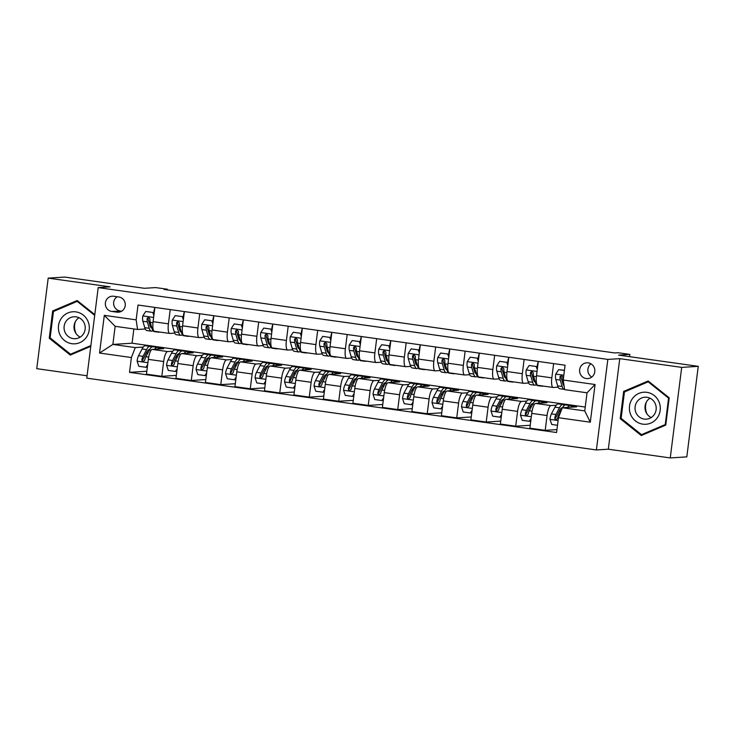 <?xml version="1.0" encoding="UTF-8"?>
<svg xmlns="http://www.w3.org/2000/svg" width="735" height="735" viewBox="0 0 735 735"><rect width="100%" height="100%" fill="white"/><g stroke="black" fill="none" stroke-linecap="round" stroke-linejoin="round"><path stroke-width="1.1" d="M588.193 362.869A7.901 7.616 -93.6 0 0 579.593 370.412A7.901 7.616 -93.6 0 0 587.697 378.589A7.901 7.616 -93.6 0 0 588.193 362.869M590.922 363.825A7.901 7.616 -93.6 0 0 591.758 377.055M670.256 457.933L686.812 456.876L698.25 366.333L681.694 367.381L619.761 358.652L607.836 359.415L596.397 449.958L608.323 449.204L670.256 457.933L681.694 367.381M607.836 359.415L98.205 287.606L86.767 378.148L596.397 449.958M98.205 287.606L110.121 286.852L48.188 278.124L36.75 368.667L87.07 375.76M48.188 278.124L64.744 277.067L144.372 288.295L155.636 287.578L167.433 289.241L164.116 289.452L614.772 352.947L618.08 352.736L629.877 354.399L618.622 355.115L698.25 366.333M111.766 311.438L116.957 312.164A7.653 7.378 -93.6 0 0 125.281 304.86A7.653 7.378 -93.6 0 0 118.868 296.995L113.677 296.26A7.653 7.378 -93.6 0 0 105.344 303.564A7.653 7.378 -93.6 0 0 111.766 311.438L121.734 311.144M131.39 357.541L99.537 353.048L104.306 315.361L136.15 319.854L137.564 329.473L115.156 326.312L112.868 344.421L135.277 347.581L131.39 357.541L129.525 372.342L556.579 432.52L558.444 417.71L562.33 407.75L584.748 410.911L587.035 392.802L564.618 389.642L563.212 380.023L595.065 384.515L590.297 422.202L558.444 417.71M563.212 380.023L565.077 365.221L138.024 305.043L136.15 319.854M629.592 356.659L629.877 354.399M167.35 289.902L167.433 289.241M133.871 328.949L132.07 343.208L112.868 344.421L99.537 353.048M137.564 329.473L145.254 328.986M553.63 363.604L551.838 377.854A9.877 2.6 98 0 0 553.106 387.464A9.877 2.6 98 0 0 553.244 387.474L558.159 387.161M524.138 359.452L522.337 373.702A9.877 2.6 98 0 0 523.614 383.312A9.877 2.6 98 0 0 523.752 383.321L528.658 383.008M494.646 355.299L492.845 369.54A9.877 2.6 98 0 0 494.122 379.159A9.877 2.6 98 0 0 494.26 379.159L499.166 378.856M465.154 351.137L463.353 365.387A9.877 2.6 98 0 0 464.63 375.006A9.877 2.6 98 0 0 464.768 375.006L469.674 374.694M435.662 346.984L433.861 361.234A9.877 2.6 98 0 0 435.129 370.844A9.877 2.6 98 0 0 435.276 370.853L440.182 370.541M406.17 342.832L404.369 357.072A9.877 2.6 98 0 0 405.637 366.691A9.877 2.6 98 0 0 405.784 366.701L410.69 366.388M376.678 338.67L374.878 352.919A9.877 2.6 98 0 0 376.145 362.539A9.877 2.6 98 0 0 376.292 362.539L381.199 362.226M347.186 334.517L345.386 348.767A9.877 2.6 98 0 0 346.654 358.377A9.877 2.6 98 0 0 346.801 358.386L351.707 358.074M317.695 330.364L315.894 344.605A9.877 2.6 98 0 0 317.162 354.224A9.877 2.6 98 0 0 317.309 354.233L322.215 353.921M288.203 326.202L286.402 340.452A9.877 2.6 98 0 0 287.67 350.071A9.877 2.6 98 0 0 287.808 350.071L292.723 349.759M258.702 322.049L256.91 336.299A9.877 2.6 98 0 0 258.178 345.909A9.877 2.6 98 0 0 258.316 345.919L263.231 345.606M229.21 317.897L227.418 332.146A9.877 2.6 98 0 0 228.686 341.757A9.877 2.6 98 0 0 228.824 341.766L233.73 341.453M199.718 313.744L197.917 327.985A9.877 2.6 98 0 0 199.194 337.604A9.877 2.6 98 0 0 199.332 337.604L204.238 337.291M170.226 309.582L168.425 323.832A9.877 2.6 98 0 0 169.702 333.442A9.877 2.6 98 0 0 169.84 333.451L174.746 333.139M143.279 347.076L135.277 347.581M150.905 346.874L151.805 347.003M158.218 347.903L163.675 348.675L152.219 349.401A9.877 2.6 98 0 0 148.332 359.36L146.458 374.161L161.801 376.32L176.317 375.401M172.771 351.229L167.552 351.56A9.877 2.6 98 0 0 163.666 361.519L161.801 376.32M180.397 351.027L181.297 351.155M187.719 352.056L193.167 352.828L181.71 353.553A9.877 2.6 98 0 0 177.824 363.513L175.95 378.314L191.293 380.482L205.818 379.554M202.263 355.382L197.044 355.712A9.877 2.6 98 0 0 193.158 365.672L191.293 380.482M209.898 355.189L210.798 355.308M217.211 356.218L222.659 356.98L211.202 357.715A9.877 2.6 98 0 0 207.316 367.665L205.442 382.476L220.785 384.635L235.31 383.716M231.764 359.544L226.536 359.874A9.877 2.6 98 0 0 222.65 369.824L220.785 384.635M239.389 359.341L240.29 359.47M246.703 360.37L252.151 361.142L240.694 361.868A9.877 2.6 98 0 0 236.808 371.827L234.943 386.628L250.277 388.787L264.802 387.869M261.256 363.696L256.028 364.027A9.877 2.6 98 0 0 252.142 373.986L250.277 388.787M268.881 363.494L269.782 363.623M276.195 364.523L281.643 365.295L270.186 366.021A9.877 2.6 98 0 0 266.3 375.98L264.435 390.781L279.769 392.949L294.294 392.021M290.748 367.849L285.52 368.18A9.877 2.6 98 0 0 281.634 378.139L279.769 392.949M298.373 367.656L299.274 367.776M305.687 368.685L311.135 369.448L299.678 370.174A9.877 2.6 98 0 0 295.792 380.133L293.926 394.943L309.26 397.102L323.786 396.183M320.239 372.011L315.021 372.342A9.877 2.6 98 0 0 311.135 382.292L309.26 397.102M327.865 371.809L328.765 371.938M335.178 372.838L340.627 373.61L329.17 374.335A9.877 2.6 98 0 0 325.283 384.295L323.418 399.096L338.752 401.255L353.278 400.336M349.731 376.164L344.513 376.495A9.877 2.6 98 0 0 340.627 386.454L338.752 401.255M357.357 375.962L358.257 376.09M364.67 376.991L370.128 377.762L358.662 378.488A9.877 2.6 98 0 0 354.784 388.447L352.91 403.249L368.244 405.408L382.77 404.489M379.223 380.317L374.005 380.647A9.877 2.6 98 0 0 370.118 390.607L368.244 405.408M386.849 380.114L387.749 380.243M394.162 381.153L399.619 381.915L388.163 382.641A9.877 2.6 98 0 0 384.276 392.6L382.402 407.41L397.736 409.57L412.262 408.651M408.715 384.478L403.497 384.809A9.877 2.6 98 0 0 399.61 394.759L397.736 409.57M416.341 384.276L417.241 384.405M423.654 385.305L429.111 386.077L417.655 386.803A9.877 2.6 98 0 0 413.768 396.753L411.894 411.563L427.228 413.722L441.753 412.804M438.207 388.631L432.988 388.962A9.877 2.6 98 0 0 429.102 398.921L427.228 413.722M445.833 388.429L446.733 388.558M453.146 389.458L458.603 390.23L447.146 390.956A9.877 2.6 98 0 0 443.26 400.915L441.386 415.716L456.729 417.875L471.245 416.956M467.699 392.784L462.48 393.115A9.877 2.6 98 0 0 458.594 403.074L456.729 417.875M475.325 392.582L476.225 392.71M482.647 393.62L488.095 394.383L476.638 395.108A9.877 2.6 98 0 0 472.752 405.068L470.878 419.878L486.221 422.037L500.746 421.109M497.191 396.937L491.972 397.277A9.877 2.6 98 0 0 488.086 407.227L486.221 422.037M504.816 396.744L505.726 396.872M512.139 397.773L517.587 398.535L506.13 399.27A9.877 2.6 98 0 0 502.244 409.22L500.37 424.031L515.713 426.19L530.238 425.271M526.692 401.099L521.464 401.429A9.877 2.6 98 0 0 517.578 411.389L515.713 426.19M534.317 400.897L535.218 401.025M541.631 401.926L547.079 402.697L535.622 403.423A9.877 2.6 98 0 0 531.736 413.382L529.871 428.183L545.205 430.342L556.946 429.598M556.184 405.251L550.956 405.582A9.877 2.6 98 0 0 547.07 415.541L545.205 430.342M563.809 405.049L564.71 405.178M571.123 406.087L576.571 406.85L562.33 407.75M132.07 343.208L585.235 407.052M154.065 310.666L154.194 310.087M154.892 307.423L153.091 321.673A9.877 2.6 98 0 0 154.359 331.283L169.702 333.442M129.525 372.342L146.825 371.248M183.557 314.828L183.686 314.249M184.384 311.576L182.583 325.825A9.877 2.6 98 0 0 183.851 335.445L199.194 337.604M213.049 318.981L213.122 318.402M213.876 315.738L212.075 329.978A9.877 2.6 98 0 0 213.352 339.598L228.686 341.757M242.541 323.134L242.614 322.564M243.368 319.89L241.567 334.14A9.877 2.6 98 0 0 242.844 343.75L258.178 345.909M272.033 327.296L272.106 326.717M272.86 324.043L271.059 338.293A9.877 2.6 98 0 0 272.336 347.912L287.67 350.071M301.534 331.448L301.607 330.869M302.351 328.205L300.56 342.446A9.877 2.6 98 0 0 301.828 352.065L317.162 354.224M331.026 335.601L331.099 335.022M331.852 332.358L330.052 346.608A9.877 2.6 98 0 0 331.32 356.218L346.654 358.377M360.517 339.754L360.637 339.175M361.344 336.511L359.544 350.76A9.877 2.6 98 0 0 360.812 360.37L376.145 362.539M390.009 343.916L390.083 343.337M390.836 340.663L389.035 354.913A9.877 2.6 98 0 0 390.303 364.532L405.637 366.691M419.501 348.068L419.621 347.49M420.328 344.825L418.527 359.066A9.877 2.6 98 0 0 419.795 368.685L435.129 370.844M448.993 352.221L449.067 351.652M449.82 348.978L448.019 363.228A9.877 2.6 98 0 0 449.287 372.838L464.63 375.006M478.485 356.383L478.614 355.804M479.312 353.131L477.511 367.381A9.877 2.6 98 0 0 478.779 377L494.122 379.159M507.977 360.536L508.05 359.957M508.804 357.293L507.003 371.533A9.877 2.6 98 0 0 508.28 381.153L523.614 383.312M537.469 364.689L537.542 364.119M538.296 361.445L536.495 375.695A9.877 2.6 98 0 0 537.772 385.305L553.106 387.464M115.156 326.312L104.306 315.361M595.065 384.515L587.035 392.802M590.297 422.202L584.748 410.911M117.177 296.756A7.653 7.378 -93.6 0 0 120.044 310.905M94.787 314.626L77.175 300.532L52.681 310.96L49.245 338.229L70.284 355.069L90.782 346.341M619.761 358.652L608.323 449.204M669.199 397.828L648.16 380.978L623.666 391.406L620.221 418.674L641.269 435.524L665.754 425.096L669.199 397.828M50.458 338.146L49.245 338.229M55.033 310.804L52.681 310.96M621.433 418.601L620.221 418.674M626.009 391.259L623.666 391.406M153.863 315.591L152.816 312.467L145.741 311.475L142.765 316.032A6.542 1.727 98 0 0 142.884 321.278L144.767 327.672A18.899 4.98 98 0 0 146.881 330.548L151.364 331.182A18.899 4.98 98 0 0 152.898 330.594M149.922 325.164A15.683 4.134 98 0 0 150.629 323.777M153.707 312.476L154.047 310.749A9.013 2.38 -82 0 1 154.864 307.616M157.823 331.77A18.899 4.98 98 0 0 158.677 332.211A18.899 4.98 98 0 0 159.624 332.027M152.816 312.467L145.741 311.475M153.679 312.412L154.102 313.68M158.677 332.211L154.203 331.586A18.899 4.98 -82 0 1 152.081 328.701L150.197 322.316A6.542 1.727 -82 0 1 149.931 318.889L148.47 317.217L147.101 318.494A6.542 1.727 98 0 0 147.368 321.912L149.251 328.306A18.899 4.98 98 0 0 151.364 331.182M151.879 328.012A15.683 4.134 -82 0 1 151.814 328.003A15.683 4.134 -82 0 1 150.059 325.614L148.176 319.22A3.335 0.882 -82 0 1 148.047 318.43L147.101 318.494M154.708 349.244A18.899 4.98 -82 0 1 157.308 347.407A18.899 4.98 -82 0 1 158.935 348.978M147.478 366.131L146.752 367.234L145.898 367.289L138.814 366.287L137.077 361.06A6.542 1.727 -82 0 1 138.538 355.712L142.075 348.978A18.899 4.98 -82 0 1 145.512 345.744L149.995 346.378A18.899 4.98 98 0 0 146.559 349.612L143.022 356.346A6.542 1.727 98 0 0 141.873 359.856L142.011 360.812L143.178 361.537L144.703 360.251A6.542 1.727 -82 0 1 145.852 356.741L149.389 350.007A18.899 4.98 -82 0 1 152.825 346.773L157.308 347.407M147.165 366.609A9.013 2.38 98 0 0 147.23 368.06M146.945 351.78A15.683 4.134 -82 0 1 147.322 353.939M145.898 367.289L147.671 364.56M151.3 347.361A18.899 4.98 98 0 0 149.995 346.378M141.873 359.856L142.829 359.792A3.335 0.882 -82 0 1 143.16 358.974L146.688 352.24A15.683 4.134 -82 0 1 149.545 349.557A15.683 4.134 -82 0 1 149.628 349.566M183.355 319.743L182.317 316.62L175.233 315.627L172.256 320.184A6.542 1.727 98 0 0 172.376 325.44L174.259 331.825A18.899 4.98 98 0 0 176.382 334.71L180.856 335.335A18.899 4.98 98 0 0 182.39 334.747M179.413 329.317A15.683 4.134 98 0 0 180.121 327.929M183.199 316.638L183.539 314.911A9.013 2.38 -82 0 1 184.356 311.769M187.324 335.932A18.899 4.98 98 0 0 188.178 336.373A18.899 4.98 98 0 0 189.115 336.18M182.317 316.62L175.233 315.627M183.171 316.565L183.594 317.832M188.178 336.373L183.695 335.739A18.899 4.98 -82 0 1 181.573 332.854L179.698 326.469A6.542 1.727 -82 0 1 179.423 323.051L177.962 321.37L176.593 322.647A6.542 1.727 98 0 0 176.859 326.064L178.743 332.459A18.899 4.98 98 0 0 180.856 335.335M181.37 332.165A15.683 4.134 -82 0 1 181.306 332.156A15.683 4.134 -82 0 1 179.551 329.767L177.668 323.382A3.335 0.882 -82 0 1 177.539 322.591L176.593 322.647M212.847 323.896L211.809 320.782L204.725 319.78L201.748 324.346A6.542 1.727 98 0 0 201.877 329.592L203.751 335.978A18.899 4.98 98 0 0 205.874 338.863L210.357 339.496A18.899 4.98 98 0 0 211.882 338.909M208.905 333.479A15.683 4.134 98 0 0 209.613 332.082M212.691 320.791L213.031 319.063A9.013 2.38 -82 0 1 213.848 315.931M216.816 340.084A18.899 4.98 98 0 0 217.67 340.525A18.899 4.98 98 0 0 218.607 340.342M211.809 320.782L204.725 319.78M212.663 320.726L213.086 321.985M217.67 340.525L213.187 339.892A18.899 4.98 -82 0 1 211.064 337.016L209.19 330.621A6.542 1.727 -82 0 1 208.915 327.204L207.454 325.531L206.085 326.809A6.542 1.727 98 0 0 206.351 330.226L208.235 336.612A18.899 4.98 98 0 0 210.357 339.496M210.862 336.318A15.683 4.134 -82 0 1 210.798 336.318A15.683 4.134 -82 0 1 209.043 333.92L207.16 327.534A3.335 0.882 -82 0 1 207.031 326.744L206.085 326.809M242.339 328.058L241.3 324.934L234.217 323.933L231.24 328.499A6.542 1.727 98 0 0 231.369 333.745L233.243 340.14A18.899 4.98 98 0 0 235.365 343.015L239.849 343.649A18.899 4.98 98 0 0 241.374 343.061M238.406 337.631A15.683 4.134 98 0 0 239.105 336.244M242.183 324.943L242.532 323.216A9.013 2.38 -82 0 1 243.349 320.083M246.308 344.237A18.899 4.98 98 0 0 247.162 344.678A18.899 4.98 98 0 0 248.099 344.494M241.3 324.934L234.217 323.933M242.155 324.879L242.578 326.138M247.162 344.678L242.679 344.044A18.899 4.98 -82 0 1 240.556 341.169L238.682 334.783A6.542 1.727 -82 0 1 238.406 331.356L236.946 329.684L235.577 330.961A6.542 1.727 98 0 0 235.852 334.379L237.727 340.764A18.899 4.98 98 0 0 239.849 343.649M240.354 340.48A15.683 4.134 -82 0 1 240.29 340.47A15.683 4.134 -82 0 1 238.535 338.082L236.661 331.687A3.335 0.882 -82 0 1 236.532 330.897L235.577 330.961M184.2 353.397A18.899 4.98 -82 0 1 186.8 351.56A18.899 4.98 -82 0 1 188.426 353.131M176.97 370.284L176.253 371.386L175.389 371.441L168.306 370.44L166.569 365.212A6.542 1.727 -82 0 1 168.03 359.865L171.567 353.131A18.899 4.98 -82 0 1 175.003 349.897L179.487 350.531A18.899 4.98 98 0 0 176.051 353.765L172.514 360.499A6.542 1.727 98 0 0 171.365 364.009L171.503 364.973L172.67 365.69L174.195 364.404A6.542 1.727 -82 0 1 175.343 360.894L178.881 354.169A18.899 4.98 -82 0 1 182.317 350.935L186.8 351.56M176.657 370.762A9.013 2.38 98 0 0 176.722 372.222M176.437 355.933A15.683 4.134 -82 0 1 176.813 358.092M175.389 371.441L177.163 368.713M180.792 351.523A18.899 4.98 98 0 0 179.487 350.531M171.365 364.009L172.321 363.944A3.335 0.882 -82 0 1 172.651 363.127L176.189 356.392A15.683 4.134 -82 0 1 179.037 353.71A15.683 4.134 -82 0 1 179.119 353.728M213.692 357.55A18.899 4.98 -82 0 1 216.292 355.722A18.899 4.98 -82 0 1 217.918 357.284M206.462 374.437L205.745 375.539L204.881 375.594L197.807 374.602L196.061 369.374A6.542 1.727 -82 0 1 197.522 364.018L201.059 357.293A18.899 4.98 -82 0 1 204.495 354.059L208.979 354.683A18.899 4.98 98 0 0 205.543 357.917L202.006 364.652A6.542 1.727 98 0 0 200.857 368.161L200.995 369.126L202.162 369.852L203.687 368.566A6.542 1.727 -82 0 1 204.835 365.056L208.373 358.322A18.899 4.98 -82 0 1 211.809 355.088L216.292 355.722M206.149 374.914A9.013 2.38 98 0 0 206.213 376.375M205.929 360.086A15.683 4.134 -82 0 1 206.305 362.254M204.881 375.594L206.664 372.875M210.283 355.676A18.899 4.98 98 0 0 208.979 354.683M200.857 368.161L201.813 368.106A3.335 0.882 -82 0 1 202.143 367.279L205.681 360.554A15.683 4.134 -82 0 1 208.529 357.862A15.683 4.134 -82 0 1 208.611 357.881M243.184 361.712A18.899 4.98 -82 0 1 245.784 359.874A18.899 4.98 -82 0 1 247.41 361.436M235.953 378.598L235.237 379.701L234.373 379.747L227.299 378.755L225.553 373.527A6.542 1.727 -82 0 1 227.014 368.18L230.551 361.445A18.899 4.98 -82 0 1 233.987 358.211L238.471 358.845A18.899 4.98 98 0 0 235.035 362.079L231.497 368.805A6.542 1.727 98 0 0 230.349 372.314L230.487 373.279L231.654 374.005L233.179 372.719A6.542 1.727 -82 0 1 234.327 369.209L237.864 362.474A18.899 4.98 -82 0 1 241.3 359.24L245.784 359.874M235.641 379.076A9.013 2.38 98 0 0 235.705 380.528M235.421 364.238A15.683 4.134 -82 0 1 235.797 366.407M234.373 379.747L236.156 377.027M239.775 359.828A18.899 4.98 98 0 0 238.471 358.845M230.349 372.314L231.304 372.259A3.335 0.882 -82 0 1 231.635 371.441L235.172 364.707A15.683 4.134 -82 0 1 238.021 362.024A15.683 4.134 -82 0 1 238.103 362.033M271.831 332.211L270.792 329.087L263.709 328.095L260.732 332.652A6.542 1.727 98 0 0 260.861 337.907L262.735 344.292A18.899 4.98 98 0 0 264.857 347.177L269.341 347.802A18.899 4.98 98 0 0 270.866 347.214M267.898 341.784A15.683 4.134 98 0 0 268.606 340.397M271.674 329.096L272.023 327.378A9.013 2.38 -82 0 1 272.841 324.236M275.8 348.399A18.899 4.98 98 0 0 276.654 348.84A18.899 4.98 98 0 0 277.591 348.647M270.792 329.087L263.709 328.095M271.656 329.032L272.069 330.3M276.654 348.84L272.171 348.206A18.899 4.98 -82 0 1 270.048 345.321L268.174 338.936A6.542 1.727 -82 0 1 267.898 335.518L266.447 333.837L265.069 335.114A6.542 1.727 98 0 0 265.344 338.532L267.218 344.926A18.899 4.98 98 0 0 269.341 347.802M269.846 344.632A15.683 4.134 -82 0 1 269.791 344.623A15.683 4.134 -82 0 1 268.027 342.234L266.153 335.849A3.335 0.882 -82 0 1 266.024 335.059L265.069 335.114M272.676 365.865A18.899 4.98 -82 0 1 275.276 364.027A18.899 4.98 -82 0 1 276.911 365.598M265.445 382.751L264.729 383.854L263.865 383.909L256.791 382.907L255.045 377.68A6.542 1.727 -82 0 1 256.506 372.333L260.043 365.598A18.899 4.98 -82 0 1 263.479 362.364L267.963 362.998A18.899 4.98 98 0 0 264.526 366.232L260.989 372.967A6.542 1.727 98 0 0 259.841 376.476L259.979 377.441L261.145 378.158L262.671 376.871A6.542 1.727 -82 0 1 263.819 373.362L267.356 366.627A18.899 4.98 -82 0 1 270.792 363.393L275.276 364.027M265.133 383.229A9.013 2.38 98 0 0 265.206 384.681M264.922 368.4A15.683 4.134 -82 0 1 265.289 370.559M263.865 383.909L265.647 381.18M269.267 363.981A18.899 4.98 98 0 0 267.963 362.998M259.841 376.476L260.796 376.412A3.335 0.882 -82 0 1 261.127 375.594L264.664 368.86A15.683 4.134 -82 0 1 267.512 366.177A15.683 4.134 -82 0 1 267.595 366.195M76.164 333.718A15.435 14.875 86.4 0 1 75.687 332.652A15.435 14.875 86.4 0 1 75.393 321.618M88.154 321.709A16.06 15.463 -93.6 0 0 67.932 312.935A16.06 15.463 -93.6 0 0 59.581 333.874A16.06 15.463 -93.6 0 0 79.793 342.648A16.06 15.463 -93.6 0 0 88.154 321.709M84.433 323.575A10.988 10.584 -93.6 0 0 73.95 316.776A10.988 10.584 -93.6 0 0 64.864 331.908A10.988 10.584 -93.6 0 0 75.347 338.706A10.988 10.584 -93.6 0 0 84.433 323.575M80.234 337.108A10.988 10.584 86.4 0 1 79.003 317.75M72.609 354.077L70.523 354.215L50.136 337.889L53.471 311.475L77.203 301.368L94.696 315.37M78.149 301.313L77.203 301.368M90.883 345.542L70.523 354.215M642.831 424.15A16.06 15.463 -93.6 0 0 660.177 410.406A16.06 15.463 -93.6 0 0 646.855 392.334A16.06 15.463 -93.6 0 0 629.509 406.078A16.06 15.463 -93.6 0 0 642.831 424.15M644.255 419.079A10.988 10.584 -93.6 0 0 656.208 408.596A10.988 10.584 -93.6 0 0 644.935 397.222A10.988 10.584 -93.6 0 0 644.255 419.079M624.456 391.92L648.178 381.823L668.574 398.14L665.239 424.564L641.508 434.661L621.112 418.344L624.456 391.92M649.134 381.759L648.178 381.823M669.172 398.104L668.574 398.14M665.827 424.527L665.239 424.564M643.584 434.532L641.508 434.661M647.14 414.173A15.435 14.875 86.4 0 1 646.377 402.073M651.21 417.553A10.988 10.584 86.4 0 1 649.988 398.195M301.322 336.364L300.284 333.249L293.21 332.248L290.224 336.814A6.542 1.727 98 0 0 290.353 342.06L292.227 348.445A18.899 4.98 98 0 0 294.349 351.33L298.833 351.964A18.899 4.98 98 0 0 300.358 351.376M297.39 345.946A15.683 4.134 98 0 0 298.098 344.55M301.166 333.258L301.515 331.531A9.013 2.38 -82 0 1 302.333 328.398M305.291 352.552A18.899 4.98 98 0 0 306.146 352.993A18.899 4.98 98 0 0 307.092 352.809M300.284 333.249L293.21 332.248M301.148 333.194L301.561 334.453M306.146 352.993L301.662 352.359A18.899 4.98 -82 0 1 299.54 349.474L297.666 343.089A6.542 1.727 -82 0 1 297.39 339.671L295.939 337.999L294.56 339.276A6.542 1.727 98 0 0 294.836 342.694L296.71 349.079A18.899 4.98 98 0 0 298.833 351.964M299.338 348.785A15.683 4.134 -82 0 1 299.283 348.785A15.683 4.134 -82 0 1 297.519 346.387L295.645 340.002A3.335 0.882 -82 0 1 295.516 339.212L294.56 339.276M330.814 340.525L329.776 337.402L322.702 336.4L319.725 340.966A6.542 1.727 98 0 0 319.844 346.213L321.719 352.607A18.899 4.98 98 0 0 323.841 355.483L328.325 356.117A18.899 4.98 98 0 0 329.85 355.529M326.882 350.099A15.683 4.134 98 0 0 327.589 348.712M330.658 337.411L331.007 335.684A9.013 2.38 -82 0 1 331.825 332.551M334.783 356.705A18.899 4.98 98 0 0 335.638 357.146A18.899 4.98 98 0 0 336.584 356.962M329.776 337.402L322.702 336.4M330.64 337.347L331.062 338.605M335.638 357.146L331.154 356.512A18.899 4.98 -82 0 1 329.032 353.636L327.158 347.242A6.542 1.727 -82 0 1 326.882 343.824L325.43 342.152L324.052 343.429A6.542 1.727 98 0 0 324.328 346.846L326.202 353.232A18.899 4.98 98 0 0 328.325 356.117M328.83 352.947A15.683 4.134 -82 0 1 328.775 352.938A15.683 4.134 -82 0 1 327.011 350.549L325.136 344.155A3.335 0.882 -82 0 1 325.008 343.364L324.052 343.429M360.306 344.678L359.268 341.554L352.194 340.562L349.217 345.119A6.542 1.727 98 0 0 349.336 350.375L351.211 356.76A18.899 4.98 98 0 0 353.333 359.645L357.816 360.269A18.899 4.98 98 0 0 359.341 359.681M356.374 354.252A15.683 4.134 98 0 0 357.081 352.864M360.15 341.564L360.499 339.846A9.013 2.38 -82 0 1 361.317 336.704M364.275 360.867A18.899 4.98 98 0 0 365.13 361.298A18.899 4.98 98 0 0 366.076 361.115M359.268 341.554L352.194 340.562M360.132 341.499L360.554 342.767M365.13 361.298L360.646 360.674A18.899 4.98 -82 0 1 358.524 357.789L356.65 351.404A6.542 1.727 -82 0 1 356.374 347.986L354.922 346.304L353.544 347.581A6.542 1.727 98 0 0 353.82 350.999L355.694 357.394A18.899 4.98 98 0 0 357.816 360.269M358.322 357.1A15.683 4.134 -82 0 1 358.267 357.091A15.683 4.134 -82 0 1 356.503 354.702L354.628 348.316A3.335 0.882 -82 0 1 354.5 347.526L353.544 347.581M389.798 348.831L388.76 345.716L381.685 344.715L378.709 349.281A6.542 1.727 98 0 0 378.828 354.527L380.702 360.913A18.899 4.98 98 0 0 382.825 363.797L387.308 364.431A18.899 4.98 98 0 0 388.833 363.843M385.866 358.404A15.683 4.134 98 0 0 386.573 357.017M389.642 345.726L389.991 343.998A9.013 2.38 -82 0 1 390.809 340.865M393.767 365.019A18.899 4.98 98 0 0 394.621 365.46A18.899 4.98 98 0 0 395.568 365.267M388.76 345.716L381.685 344.715M389.623 345.661L390.046 346.92M394.621 365.46L390.138 364.826A18.899 4.98 -82 0 1 388.025 361.942L386.141 355.556A6.542 1.727 -82 0 1 385.875 352.138L384.414 350.457L383.036 351.734A6.542 1.727 98 0 0 383.312 355.161L385.186 361.546A18.899 4.98 98 0 0 387.308 364.431M387.814 361.252A15.683 4.134 -82 0 1 387.758 361.252A15.683 4.134 -82 0 1 385.994 358.855L384.12 352.469A3.335 0.882 -82 0 1 383.992 351.679L383.036 351.734M419.299 352.993L418.252 349.869L411.177 348.868L408.201 353.434A6.542 1.727 98 0 0 408.32 358.68L410.204 365.075A18.899 4.98 98 0 0 412.317 367.95L416.8 368.584A18.899 4.98 98 0 0 418.325 367.996M415.358 362.566A15.683 4.134 98 0 0 416.065 361.17M419.134 349.878L419.483 348.151A9.013 2.38 -82 0 1 420.301 345.018M423.259 369.172A18.899 4.98 98 0 0 424.113 369.613A18.899 4.98 98 0 0 425.06 369.429M418.252 349.869L411.177 348.868M419.115 349.814L419.538 351.073M424.113 369.613L419.63 368.979A18.899 4.98 -82 0 1 417.517 366.103L415.633 359.709A6.542 1.727 -82 0 1 415.367 356.291L413.906 354.619L412.528 355.896A6.542 1.727 98 0 0 412.804 359.314L414.678 365.699A18.899 4.98 98 0 0 416.8 368.584M417.315 365.414A15.683 4.134 -82 0 1 417.25 365.405A15.683 4.134 -82 0 1 415.486 363.017L413.612 356.622A3.335 0.882 -82 0 1 413.483 355.832L412.528 355.896M302.168 370.017A18.899 4.98 -82 0 1 304.768 368.189A18.899 4.98 -82 0 1 306.403 369.751M294.937 386.904L294.221 388.006L293.357 388.062L286.283 387.069L284.537 381.842A6.542 1.727 -82 0 1 285.998 376.485L289.535 369.76A18.899 4.98 -82 0 1 292.971 366.526L297.454 367.151A18.899 4.98 98 0 0 294.018 370.385L290.481 377.119A6.542 1.727 98 0 0 289.333 380.629L289.471 381.594L290.637 382.31L292.172 381.024A6.542 1.727 -82 0 1 293.32 377.514L296.848 370.789A18.899 4.98 -82 0 1 300.284 367.555L304.768 368.189M294.625 387.382A9.013 2.38 98 0 0 294.698 388.843M294.413 372.553A15.683 4.134 -82 0 1 294.79 374.721M293.357 388.062L295.139 385.342M298.759 368.143A18.899 4.98 98 0 0 297.454 367.151M289.333 380.629L290.288 380.565A3.335 0.882 -82 0 1 290.619 379.747L294.156 373.022A15.683 4.134 -82 0 1 297.013 370.33A15.683 4.134 -82 0 1 297.087 370.348M331.66 374.179A18.899 4.98 -82 0 1 334.26 372.342A18.899 4.98 -82 0 1 335.895 373.904M324.429 391.057L323.712 392.159L322.849 392.214L315.774 391.222L314.029 385.994A6.542 1.727 -82 0 1 315.499 380.647L319.027 373.913A18.899 4.98 -82 0 1 322.463 370.679L326.946 371.313A18.899 4.98 98 0 0 323.51 374.547L319.973 381.272A6.542 1.727 98 0 0 318.825 384.782L318.962 385.746L320.129 386.472L321.664 385.186A6.542 1.727 -82 0 1 322.812 381.676L326.34 374.942A18.899 4.98 -82 0 1 329.785 371.708L334.26 372.342M324.117 391.534A9.013 2.38 98 0 0 324.19 392.995M323.905 376.706A15.683 4.134 -82 0 1 324.282 378.874M322.849 392.214L324.631 389.495M328.251 372.296A18.899 4.98 98 0 0 326.946 371.313M318.825 384.782L319.78 384.727A3.335 0.882 -82 0 1 320.111 383.909L323.648 377.174A15.683 4.134 -82 0 1 326.505 374.492A15.683 4.134 -82 0 1 326.579 374.501M361.151 378.332A18.899 4.98 -82 0 1 363.761 376.495A18.899 4.98 -82 0 1 365.387 378.066M353.921 395.219L353.204 396.321L352.341 396.376L345.266 395.375L343.53 390.147A6.542 1.727 -82 0 1 344.991 384.8L348.519 378.066A18.899 4.98 -82 0 1 351.964 374.832L356.438 375.466A18.899 4.98 98 0 0 353.002 378.7L349.474 385.434A6.542 1.727 98 0 0 348.326 388.944L348.454 389.899L349.621 390.625L351.155 389.339A6.542 1.727 -82 0 1 352.304 385.829L355.832 379.095A18.899 4.98 -82 0 1 359.277 375.861L363.761 376.495M353.618 395.696A9.013 2.38 98 0 0 353.682 397.148M353.397 380.868A15.683 4.134 -82 0 1 353.774 383.027M352.341 396.376L354.123 393.648M357.743 376.449A18.899 4.98 98 0 0 356.438 375.466M348.326 388.944L349.272 388.879A3.335 0.882 -82 0 1 349.603 388.062L353.14 381.327A15.683 4.134 -82 0 1 355.997 378.644A15.683 4.134 -82 0 1 356.071 378.663M390.643 382.485A18.899 4.98 -82 0 1 393.253 380.647A18.899 4.98 -82 0 1 394.879 382.218M383.422 399.371L382.696 400.474L381.842 400.529L374.758 399.528L373.022 394.309A6.542 1.727 -82 0 1 374.483 388.953L378.01 382.228A18.899 4.98 -82 0 1 381.456 378.994L385.939 379.618A18.899 4.98 98 0 0 382.494 382.852L378.966 389.587A6.542 1.727 98 0 0 377.818 393.096L377.946 394.061L379.122 394.778L380.647 393.491A6.542 1.727 -82 0 1 381.796 389.982L385.333 383.257A18.899 4.98 -82 0 1 388.769 380.023L393.253 380.647M383.11 399.849A9.013 2.38 98 0 0 383.174 401.31M382.889 385.021A15.683 4.134 -82 0 1 383.266 387.189M381.842 400.529L383.615 397.8M387.244 380.611A18.899 4.98 98 0 0 385.939 379.618M377.818 393.096L378.764 393.032A3.335 0.882 -82 0 1 379.095 392.214L382.632 385.489A15.683 4.134 -82 0 1 385.489 382.797A15.683 4.134 -82 0 1 385.572 382.816M420.135 386.647A18.899 4.98 -82 0 1 422.744 384.809A18.899 4.98 -82 0 1 424.371 386.371M412.914 403.524L412.188 404.627L411.334 404.682L404.25 403.69L402.514 398.462A6.542 1.727 -82 0 1 403.974 393.115L407.512 386.38A18.899 4.98 -82 0 1 410.948 383.146L415.431 383.78A18.899 4.98 98 0 0 411.986 387.014L408.458 393.739A6.542 1.727 98 0 0 407.309 397.249L407.438 398.214L408.614 398.94L410.139 397.653A6.542 1.727 -82 0 1 411.288 394.144L414.825 387.409A18.899 4.98 -82 0 1 418.261 384.175L422.744 384.809M412.601 404.002A9.013 2.38 98 0 0 412.666 405.463M412.381 389.173A15.683 4.134 -82 0 1 412.758 391.342M411.334 404.682L413.107 401.962M416.736 384.763A18.899 4.98 98 0 0 415.431 383.78M407.309 397.249L408.265 397.194A3.335 0.882 -82 0 1 408.596 396.376L412.124 389.642A15.683 4.134 -82 0 1 414.981 386.959A15.683 4.134 -82 0 1 415.064 386.968M448.791 357.146L447.744 354.022L440.669 353.03L437.692 357.587A6.542 1.727 98 0 0 437.812 362.842L439.695 369.227A18.899 4.98 98 0 0 441.808 372.103L446.292 372.737A18.899 4.98 98 0 0 447.817 372.149M444.85 366.719A15.683 4.134 98 0 0 445.557 365.332M448.635 354.031L448.975 352.304A9.013 2.38 -82 0 1 449.792 349.171M452.751 373.325A18.899 4.98 98 0 0 453.605 373.766A18.899 4.98 98 0 0 454.552 373.582M447.744 354.022L440.669 353.03M448.607 353.967L449.03 355.235M453.605 373.766L449.122 373.141A18.899 4.98 -82 0 1 447.009 370.256L445.125 363.871A6.542 1.727 -82 0 1 444.859 360.453L443.398 358.772L442.029 360.049A6.542 1.727 98 0 0 442.295 363.467L444.179 369.861A18.899 4.98 98 0 0 446.292 372.737M446.806 369.567A15.683 4.134 -82 0 1 446.742 369.558A15.683 4.134 -82 0 1 444.987 367.169L443.104 360.775A3.335 0.882 -82 0 1 442.975 359.994L442.029 360.049M449.627 390.799A18.899 4.98 -82 0 1 452.236 388.962A18.899 4.98 -82 0 1 453.862 390.533M442.406 407.686L441.68 408.789L440.825 408.844L433.742 407.842L432.005 402.615A6.542 1.727 -82 0 1 433.466 397.267L437.003 390.533A18.899 4.98 -82 0 1 440.44 387.299L444.923 387.933A18.899 4.98 98 0 0 441.487 391.167L437.95 397.901A6.542 1.727 98 0 0 436.801 401.411L436.93 402.367L438.106 403.092L439.631 401.806A6.542 1.727 -82 0 1 440.779 398.296L444.317 391.562A18.899 4.98 -82 0 1 447.753 388.328L452.236 388.962M442.093 408.164A9.013 2.38 98 0 0 442.158 409.615M441.873 393.335A15.683 4.134 -82 0 1 442.25 395.494M440.825 408.844L442.599 406.115M446.228 388.916A18.899 4.98 98 0 0 444.923 387.933M436.801 401.411L437.757 401.347A3.335 0.882 -82 0 1 438.088 400.529L441.616 393.795A15.683 4.134 -82 0 1 444.473 391.112A15.683 4.134 -82 0 1 444.556 391.13M478.283 361.298L477.245 358.175L470.161 357.182L467.184 361.739A6.542 1.727 98 0 0 467.304 366.995L469.187 373.38A18.899 4.98 98 0 0 471.3 376.265L475.784 376.899A18.899 4.98 98 0 0 477.318 376.302M474.341 370.872A15.683 4.134 98 0 0 475.049 369.485M478.127 358.193L478.467 356.466A9.013 2.38 -82 0 1 479.284 353.333M482.243 377.487A18.899 4.98 98 0 0 483.106 377.928A18.899 4.98 98 0 0 484.043 377.735M477.245 358.175L470.161 357.182M478.099 358.129L478.522 359.387M483.106 377.928L478.623 377.294A18.899 4.98 -82 0 1 476.5 374.409L474.626 368.024A6.542 1.727 -82 0 1 474.351 364.606L472.89 362.925L471.521 364.202A6.542 1.727 98 0 0 471.787 367.629L473.671 374.014A18.899 4.98 98 0 0 475.784 376.899M476.298 373.72A15.683 4.134 -82 0 1 476.234 373.711A15.683 4.134 -82 0 1 474.479 371.322L472.596 364.937A3.335 0.882 -82 0 1 472.467 364.147L471.521 364.202M479.128 394.952A18.899 4.98 -82 0 1 481.728 393.115A18.899 4.98 -82 0 1 483.354 394.686M471.898 411.839L471.181 412.941L470.317 412.996L463.234 411.995L461.497 406.767A6.542 1.727 -82 0 1 462.958 401.42L466.495 394.686A18.899 4.98 -82 0 1 469.931 391.452L474.415 392.086A18.899 4.98 98 0 0 470.979 395.32L467.442 402.054A6.542 1.727 98 0 0 466.293 405.564L466.431 406.529L467.598 407.245L469.123 405.959A6.542 1.727 -82 0 1 470.271 402.449L473.809 395.724A18.899 4.98 -82 0 1 477.245 392.49L481.728 393.115M471.585 412.317A9.013 2.38 98 0 0 471.649 413.777M471.365 397.488A15.683 4.134 -82 0 1 471.741 399.656M470.317 412.996L472.091 410.268M475.72 393.078A18.899 4.98 98 0 0 474.415 392.086M466.293 405.564L467.249 405.5A3.335 0.882 -82 0 1 467.579 404.682L471.107 397.947A15.683 4.134 -82 0 1 473.965 395.265A15.683 4.134 -82 0 1 474.047 395.283M507.775 365.46L506.737 362.337L499.653 361.335L496.676 365.901A6.542 1.727 98 0 0 496.796 371.147L498.679 377.533A18.899 4.98 98 0 0 500.801 380.418L505.285 381.052A18.899 4.98 98 0 0 506.81 380.464M503.833 375.034A15.683 4.134 98 0 0 504.541 373.637M507.619 362.346L507.958 360.619A9.013 2.38 -82 0 1 508.776 357.486M511.744 381.64A18.899 4.98 98 0 0 512.598 382.081A18.899 4.98 98 0 0 513.535 381.897M506.737 362.337L499.653 361.335M507.591 362.281L508.014 363.54M512.598 382.081L508.115 381.447A18.899 4.98 -82 0 1 505.992 378.571L504.118 372.176A6.542 1.727 -82 0 1 503.842 368.759L502.382 367.087L501.013 368.364A6.542 1.727 98 0 0 501.279 371.781L503.163 378.167A18.899 4.98 98 0 0 505.285 381.052M505.79 377.882A15.683 4.134 -82 0 1 505.726 377.873A15.683 4.134 -82 0 1 503.971 375.475L502.088 369.089A3.335 0.882 -82 0 1 501.959 368.299L501.013 368.364M508.62 399.105A18.899 4.98 -82 0 1 511.22 397.277A18.899 4.98 -82 0 1 512.846 398.839M501.389 415.992L500.673 417.094L499.809 417.149L492.726 416.157L490.989 410.929A6.542 1.727 -82 0 1 492.45 405.573L495.987 398.848A18.899 4.98 -82 0 1 499.423 395.614L503.907 396.238A18.899 4.98 98 0 0 500.471 399.482L496.933 406.207A6.542 1.727 98 0 0 495.785 409.717L495.923 410.681L497.09 411.407L498.615 410.121A6.542 1.727 -82 0 1 499.763 406.611L503.3 399.877A18.899 4.98 -82 0 1 506.737 396.643L511.22 397.277M501.077 416.469A9.013 2.38 98 0 0 501.141 417.93M500.857 401.641A15.683 4.134 -82 0 1 501.233 403.809M499.809 417.149L501.582 414.43M505.211 397.231A18.899 4.98 98 0 0 503.907 396.238M495.785 409.717L496.741 409.661A3.335 0.882 -82 0 1 497.071 408.835L500.608 402.109A15.683 4.134 -82 0 1 503.457 399.427A15.683 4.134 -82 0 1 503.539 399.436M537.267 369.613L536.228 366.489L529.145 365.497L526.168 370.054A6.542 1.727 98 0 0 526.297 375.3L528.171 381.695A18.899 4.98 98 0 0 530.293 384.57L534.777 385.204A18.899 4.98 98 0 0 536.302 384.616M533.334 379.187A15.683 4.134 98 0 0 534.033 377.799M537.11 366.499L537.46 364.771A9.013 2.38 -82 0 1 538.277 361.638M541.236 385.792A18.899 4.98 98 0 0 542.09 386.233A18.899 4.98 98 0 0 543.027 386.05M536.228 366.489L529.145 365.497M537.083 366.434L537.505 367.702M542.09 386.233L537.607 385.609A18.899 4.98 -82 0 1 535.484 382.724L533.61 376.338A6.542 1.727 -82 0 1 533.334 372.911L531.874 371.239L530.505 372.516A6.542 1.727 98 0 0 530.78 375.934L532.654 382.329A18.899 4.98 98 0 0 534.777 385.204M535.282 382.035A15.683 4.134 -82 0 1 535.218 382.025A15.683 4.134 -82 0 1 533.463 379.637L531.589 373.242A3.335 0.882 -82 0 1 531.46 372.452L530.505 372.516M538.112 403.267A18.899 4.98 -82 0 1 540.712 401.429A18.899 4.98 -82 0 1 542.338 403M530.881 420.154L530.165 421.256L529.301 421.311L522.227 420.31L520.481 415.082A6.542 1.727 -82 0 1 521.942 409.735L525.479 403A18.899 4.98 -82 0 1 528.915 399.767L533.399 400.4A18.899 4.98 98 0 0 529.963 403.634L526.425 410.369A6.542 1.727 98 0 0 525.277 413.878L525.415 414.834L526.582 415.56L528.107 414.274A6.542 1.727 -82 0 1 529.255 410.764L532.792 404.029A18.899 4.98 -82 0 1 536.228 400.796L540.712 401.429M530.569 420.631A9.013 2.38 98 0 0 530.633 422.083M530.348 405.803A15.683 4.134 -82 0 1 530.725 407.962M529.301 421.311L531.083 418.582M534.703 401.383A18.899 4.98 98 0 0 533.399 400.4M525.277 413.878L526.232 413.814A3.335 0.882 -82 0 1 526.563 412.996L530.1 406.262A15.683 4.134 -82 0 1 532.948 403.579A15.683 4.134 -82 0 1 533.031 403.588M564.416 370.458L558.637 369.65L555.66 374.207A6.542 1.727 98 0 0 555.789 379.462L557.663 385.847A18.899 4.98 98 0 0 559.785 388.732L564.269 389.357A18.899 4.98 98 0 0 564.581 389.366M562.826 383.339A15.683 4.134 98 0 0 563.497 382.016M564.443 370.293L558.637 369.65M563.451 381.695L563.102 380.491A6.542 1.727 -82 0 1 562.826 377.073L561.375 375.392L559.996 376.669A6.542 1.727 98 0 0 560.272 380.096L562.146 386.481A18.899 4.98 98 0 0 564.269 389.357M564.067 385.875A15.683 4.134 -82 0 1 562.955 383.789L561.081 377.404A3.335 0.882 -82 0 1 560.952 376.614L559.996 376.669M567.604 407.42A18.899 4.98 -82 0 1 570.204 405.582A18.899 4.98 -82 0 1 571.839 407.153M557.488 425.28L551.719 424.462L549.973 419.235A6.542 1.727 -82 0 1 551.434 413.888L554.971 407.153A18.899 4.98 -82 0 1 558.407 403.919L562.891 404.553A18.899 4.98 98 0 0 559.454 407.787L555.917 414.522A6.542 1.727 98 0 0 554.769 418.031L554.907 418.996L556.073 419.713L557.599 418.426A6.542 1.727 -82 0 1 558.747 414.917L561.816 409.083M559.85 409.955A15.683 4.134 -82 0 1 560.217 412.114M554.769 418.031L555.724 417.967A3.335 0.882 -82 0 1 556.055 417.149L559.592 410.415A15.683 4.134 -82 0 1 562.44 407.732A15.683 4.134 -82 0 1 562.505 407.741A18.899 4.98 -82 0 1 565.72 404.957L570.204 405.582M564.195 405.545A18.899 4.98 98 0 0 562.891 404.553M167.552 351.56L152.219 349.401M197.044 355.712L181.71 353.553M226.536 359.874L211.202 357.715M256.028 364.027L240.694 361.868M285.52 368.18L270.186 366.021M315.021 372.342L299.678 370.174M344.513 376.495L329.17 374.335M374.005 380.647L358.662 378.488M403.497 384.809L388.163 382.641M432.988 388.962L417.655 386.803M462.48 393.115L447.146 390.956M491.972 397.277L476.638 395.108M521.464 401.429L506.13 399.27M550.956 405.582L535.622 403.423M163.666 361.519L148.332 359.36M168.425 323.832L153.091 321.673M197.917 327.985L182.583 325.825M193.158 365.672L177.824 363.513M227.418 332.146L212.075 329.978M222.65 369.824L207.316 367.665M256.91 336.299L241.567 334.14M252.142 373.986L236.808 371.827M286.402 340.452L271.059 338.293M281.634 378.139L266.3 375.98M315.894 344.605L300.56 342.446M311.135 382.292L295.792 380.133M345.386 348.767L330.052 346.608M340.627 386.454L325.283 384.295M374.878 352.919L359.544 350.76M370.118 390.607L354.784 388.447M404.369 357.072L389.035 354.913M399.61 394.759L384.276 392.6M433.861 361.234L418.527 359.066M429.102 398.921L413.768 396.753M463.353 365.387L448.019 363.228M458.594 403.074L443.26 400.915M492.845 369.54L477.511 367.381M488.086 407.227L472.752 405.068M522.337 373.702L507.003 371.533M517.578 411.389L502.244 409.22M551.838 377.854L536.495 375.695M547.07 415.541L531.736 413.382M119.823 311.98L116.957 312.164M153.624 317.437L142.838 315.921M149.251 328.306L144.767 327.672M153.036 328.839L152.081 328.701M147.368 321.912L142.884 321.278M152.972 322.702L150.197 322.316M137.123 361.188L147.91 362.713M149.389 350.007L151.079 350.246M142.075 348.978L146.559 349.612M145.852 356.741L148.681 357.137M138.538 355.712L143.022 356.346M183.116 321.59L172.33 320.074M178.743 332.459L174.259 331.825M182.537 332.992L181.573 332.854M176.859 326.064L172.376 325.44M182.473 326.854L179.698 326.469M212.608 325.752L201.822 324.227M208.235 336.612L203.751 335.978M212.029 337.144L211.064 337.016M206.351 330.226L201.877 329.592M211.965 331.016L209.19 330.621M242.109 329.905L231.314 328.389M237.727 340.764L233.243 340.14M241.521 341.306L240.556 341.169M235.852 334.379L231.369 333.745M241.457 335.169L238.682 334.783M166.615 365.35L177.401 366.866M178.881 354.169L180.571 354.408M171.567 353.131L176.051 353.765M175.343 360.894L178.173 361.298M168.03 359.865L172.514 360.499M196.107 369.503L206.893 371.019M208.373 358.322L210.063 358.561M201.059 357.293L205.543 357.917M204.835 365.056L207.665 365.451M197.522 364.018L202.006 364.652M225.599 373.656L236.385 375.181M237.864 362.474L239.555 362.713M230.551 361.445L235.035 362.079M234.327 369.209L237.157 369.604M227.014 368.18L231.497 368.805M271.601 334.058L260.806 332.542M267.218 344.926L262.735 344.292M271.013 345.459L270.048 345.321M265.344 338.532L260.861 337.907M270.949 339.322L268.174 338.936M255.091 377.818L265.877 379.333M267.356 366.627L269.047 366.866M260.043 365.598L264.526 366.232M263.819 373.362L266.649 373.766M256.506 372.333L260.989 372.967M301.093 338.219L290.307 336.694M296.71 349.079L292.227 348.445M300.505 349.612L299.54 349.474M294.836 342.694L290.353 342.06M300.44 343.484L297.666 343.089M330.585 342.372L319.798 340.847M326.202 353.232L321.719 352.607M329.997 353.774L329.032 353.636M324.328 346.846L319.844 346.213M329.932 347.637L327.158 347.242M360.077 346.525L349.29 345.009M355.694 357.394L351.211 356.76M359.488 357.927L358.524 357.789M353.82 350.999L349.336 350.375M359.424 351.789L356.65 351.404M389.568 350.687L378.782 349.162M385.186 361.546L380.702 360.913M388.98 362.079L388.025 361.942M383.312 355.161L378.828 354.527M388.916 355.951L386.141 355.556M419.06 354.84L408.274 353.315M414.678 365.699L410.204 365.075M418.472 366.232L417.517 366.103M412.804 359.314L408.32 358.68M418.408 360.104L415.633 359.709M284.583 381.97L295.369 383.486M296.848 370.789L298.548 371.028M289.535 369.76L294.018 370.385M293.32 377.514L296.141 377.919M285.998 376.485L290.481 377.119M314.075 386.123L324.861 387.648M326.34 374.942L328.04 375.181M319.027 373.913L323.51 374.547M322.812 381.676L325.633 382.071M315.499 380.647L319.973 381.272M343.567 390.276L354.353 391.801M355.832 379.095L357.532 379.333M348.519 378.066L353.002 378.7M352.304 385.829L355.124 386.224M344.991 384.8L349.474 385.434M373.058 394.438L383.854 395.954M385.333 383.257L387.023 383.495M378.01 382.228L382.494 382.852M381.796 389.982L384.625 390.386M374.483 388.953L378.966 389.587M402.55 398.59L413.346 400.116M414.825 387.409L416.515 387.648M407.512 386.38L411.986 387.014M411.288 394.144L414.117 394.539M403.974 393.115L408.458 393.739M448.552 358.992L437.766 357.476M444.179 369.861L439.695 369.227M447.964 370.394L447.009 370.256M442.295 363.467L437.812 362.842M447.9 364.257L445.125 363.871M432.051 402.743L442.837 404.268M444.317 391.562L446.007 391.801M437.003 390.533L441.487 391.167M440.779 398.296L443.609 398.692M433.466 397.267L437.95 397.901M478.044 363.145L467.258 361.629M473.671 374.014L469.187 373.38M477.465 374.547L476.5 374.409M471.787 367.629L467.304 366.995M477.401 368.419L474.626 368.024M461.543 406.905L472.329 408.421M473.809 395.724L475.499 395.963M466.495 394.686L470.979 395.32M470.271 402.449L473.101 402.853M462.958 401.42L467.442 402.054M507.536 367.307L496.75 365.782M503.163 378.167L498.679 377.533M506.957 378.7L505.992 378.571M501.279 371.781L496.796 371.147M506.893 372.571L504.118 372.176M491.035 411.058L501.821 412.574M503.3 399.877L504.991 400.116M495.987 398.848L500.471 399.482M499.763 406.611L502.593 407.006M492.45 405.573L496.933 406.207M537.037 371.46L526.242 369.944M532.654 382.329L528.171 381.695M536.449 382.861L535.484 382.724M530.78 375.934L526.297 375.3M536.385 376.724L533.61 376.338M520.527 415.211L531.313 416.736M532.792 404.029L534.483 404.268M525.479 403L529.963 403.634M529.255 410.764L532.085 411.159M521.942 409.735L526.425 410.369M563.818 375.236L555.733 374.097M562.146 386.481L557.663 385.847M560.272 380.096L555.789 379.462M550.019 419.373L558.095 420.503M554.971 407.153L559.454 407.787M558.747 414.917L559.5 415.027M551.434 413.888L555.917 414.522"/></g></svg>
